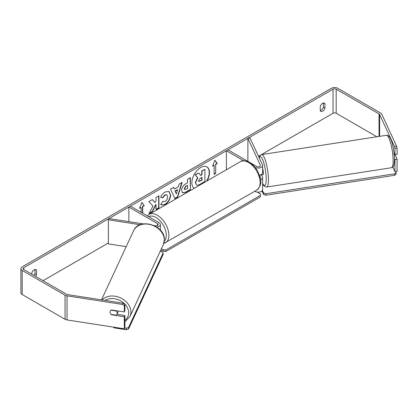 <?xml version="1.0" encoding="UTF-8"?>
<svg xmlns="http://www.w3.org/2000/svg" width="418" height="418" viewBox="0 0 418 418"><rect width="100%" height="100%" fill="white"/><g stroke="black" fill="none" stroke-linecap="round" stroke-linejoin="round"><path stroke-width="0.63" d="M243.715 160.752L226.389 150.746L227.951 149.843L256.636 166.406A2.215 1.28 180 0 0 259.05 166.683A2.215 1.28 180 0 0 260.414 165.502A2.215 1.28 180 0 0 260.341 165.173L247.884 138.337L250.021 138.008L262.478 164.844A4.426 2.555 180 0 1 262.629 165.502L262.629 172.728A4.426 2.555 180 0 1 259.474 175.179M262.629 165.502A4.426 2.555 180 0 1 259.897 167.864A4.426 2.555 180 0 1 255.074 167.31L255.053 167.294M260.273 178A2.215 1.28 0 0 0 260.414 177.546A2.215 1.28 0 0 0 260.341 177.216L259.677 175.79M260.56 179.709A4.426 2.555 0 0 0 262.629 177.546L262.629 189.594A4.426 2.555 180 0 1 259.897 191.956A4.426 2.555 180 0 1 255.074 191.402L254.797 191.24M226.389 150.746L226.389 169.739M262.629 177.546A4.426 2.555 0 0 0 262.478 176.887L261.558 174.902M247.884 138.337L247.884 161.353M156.771 227.037A4.426 2.555 0 0 0 160.402 224.523A4.426 2.555 0 0 0 159.106 222.716L130.421 206.152L128.854 207.056L128.854 221.65M154.148 225.563L155.402 225.757A2.215 1.28 0 0 0 158.192 224.523A2.215 1.28 0 0 0 157.544 223.62L128.854 207.056M140.192 224.727L108.351 219.8L108.92 218.567L143.337 223.891M108.351 219.8L108.351 243.893L126.194 246.651M118.142 310.987A3.689 2.91 24.9 0 1 118.148 311.191A3.689 2.91 24.9 0 1 117.933 312.194L116.977 314.247A3.689 2.91 24.9 0 1 116.178 315.198L111.089 314.409A3.689 2.91 24.9 0 1 110.07 312.147A3.689 2.91 24.9 0 1 110.289 311.144A3.689 2.91 24.9 0 1 111.089 310.193L116.178 310.982A3.689 2.91 24.9 0 1 117.197 313.249A3.689 2.91 24.9 0 1 116.977 314.247M116.178 310.982L116.308 310.699M207.093 180.879A12.441 7.179 120 0 0 206.894 166.866A12.441 7.179 120 0 0 200.677 167.482A12.441 7.179 120 0 0 192.604 178.261A12.441 7.179 120 0 0 194.26 188.288M206.576 181.177A12.441 7.179 120 0 0 206.764 166.792M323.401 103.011L323.401 107.196A3.689 2.132 -60 0 1 321.05 110.247A3.689 2.132 -60 0 1 320.272 110.561M322.618 111.151A3.689 2.132 -60 0 1 320.773 111.334A3.689 2.132 -60 0 1 320.272 110.807L320.272 106.376A3.689 2.132 -60 0 1 324.462 103.136A3.689 2.132 -60 0 1 324.964 103.664L324.964 108.095A3.689 2.132 -60 0 1 322.618 111.151M152.978 206.116L149.027 213.577L152.455 211.597L156.045 204.637L156.045 209.522L158.934 207.856L158.934 195.812L156.045 197.479L156.045 200.593L154.989 202.563L152.366 199.605L148.892 201.607L152.978 206.116M174.363 189.04L178.402 186.71L179.139 184.145L182.123 182.426L177.707 197.03L174.938 198.628L170.528 189.119L173.606 187.342L174.363 189.04L173.454 187.431M376.895 136.77L336.176 113.257A2.215 1.28 0 0 0 333.047 113.257L261.287 154.686M260.393 155.203L258.512 156.29M108.351 242.989L43.059 280.682M394.487 146.53L396.625 146.196L397.1 148.097L394.963 148.427L394.487 146.53L379.617 114.49A2.215 1.28 0 0 0 379.042 113.915L336.176 89.17A2.215 1.28 0 0 0 333.047 89.17L23.763 267.734A2.215 1.28 0 0 0 23.115 268.638A2.215 1.28 0 0 0 23.763 269.542L66.629 294.288A2.215 1.28 0 0 0 67.617 294.622L123.111 303.207L124.893 304.351L124.893 310.705L124.318 311.943L111.496 309.957A3.689 2.91 24.9 0 0 110.289 311.144A3.689 2.91 24.9 0 0 111.496 314.775L124.318 316.76L124.318 328.804L67.047 319.942A4.426 2.555 0 0 1 65.062 319.284L22.196 294.533A4.426 2.555 0 0 1 20.9 292.725L20.9 268.638A4.426 2.555 0 0 0 22.196 270.446L65.062 295.192A4.426 2.555 0 0 0 67.047 295.855L122.537 304.44L123.111 303.207M35.603 276.376A3.689 2.132 120 0 0 36.538 274.616L36.538 270.185A3.689 2.132 120 0 0 36.037 269.657A3.689 2.132 120 0 0 31.846 272.897L31.846 274.208M139.701 208.023L141.112 207.511L139.549 208.415L141.895 202.364L144.241 205.703L142.679 206.607L142.679 213.232M141.112 207.511L141.112 212.328M215.698 164.452L217.261 163.548L214.915 160.209L212.569 166.254L214.131 165.35L214.131 174.384L215.698 173.48L215.698 164.452L215.698 173.48M181.595 190.54L181.595 190.504C181.793 187.525 183.293 185.216 186.083 183.58L187.515 182.755L187.515 179.312L190.404 177.645L190.404 189.688L185.932 192.27L182.556 192.87L181.595 190.54M162.868 201.371L165.147 201.466C166.709 200.379 167.534 198.843 167.634 196.847L166.829 194.851L165.147 195.028L162.795 197.85L160.616 197.317C161.494 195.122 163.036 193.325 165.235 191.93L169.071 191.512L170.617 195.091C170.361 199.078 168.532 202.223 165.115 204.527L161.285 205.039L160.69 204.569L162.868 201.371L163.083 201.539M396.625 146.196L381.754 114.161A4.426 2.555 0 0 0 380.61 113.012L337.744 88.266A4.426 2.555 0 0 0 331.484 88.266L22.196 266.83A4.426 2.555 0 0 0 20.9 268.638M34.041 275.472A3.689 2.132 120 0 0 34.976 273.712L34.976 269.526M124.893 304.351L124.318 305.584L124.318 311.943M124.318 305.584L122.537 304.44M124.318 316.76L124.893 315.527L124.893 327.571L124.318 328.804M124.893 315.527L116.956 314.299M394.963 171.646L394.963 159.603L397.1 159.268L397.1 171.317L394.963 171.646L392.815 167.022M394.963 148.427L394.963 154.785L397.1 154.451L397.1 148.097M394.963 159.603L394.493 158.589M394.043 152.8L394.963 154.785M397.1 159.268L395.015 154.775M324.964 103.664L323.751 102.964M324.964 108.095L323.401 107.196M111.627 314.493L111.496 314.775M36.538 270.185L35.331 269.485M36.538 274.616L34.976 273.712M196.319 184.813L195.629 182.64L197.782 177.692L195.284 174.928L198.634 172.995L200.734 175.435L202.004 174.703L202.004 171.046L204.904 169.374L204.904 181.443L199.961 184.296C198.378 185.19 197.244 185.404 196.554 184.955L196.502 184.923M196.293 184.803L195.368 182.494L197.521 177.546L195.284 174.928M200.562 175.231L201.748 174.552L201.748 170.894L204.904 169.374M195.023 174.776L198.634 172.995M197.521 177.546L197.782 177.692M141.838 202.505L144.241 205.703M143.98 205.551L142.418 206.455L142.679 206.607M142.418 206.455L142.418 213.081M215.437 173.334L214.131 174.087M212.715 165.868L214.131 165.35M215.437 164.3L216.999 163.396L214.857 160.35M216.999 163.396L217.261 163.548M177.519 189.803L175.194 191.146L176.349 193.879L177.519 189.803L177.258 189.652L174.933 190.995L175.194 191.146M174.933 190.995L176.349 193.879M181.752 182.64L177.446 196.878L177.707 197.03M177.446 196.878L174.828 198.388M184.49 188.717L184.84 189.594L187.515 188.555L187.515 185.367L186.141 186.162L184.49 188.717L184.228 188.565L184.719 189.5M184.228 188.565L185.879 186.01L187.515 185.367M190.143 177.791L190.404 189.688M190.143 189.537L185.67 192.118L182.431 192.787M154.989 202.563L152.283 199.652M156.045 209.225L158.678 207.704L158.678 195.958M149.257 213.143L152.194 211.445L155.783 204.486L156.045 204.637M152.194 211.445L152.455 211.597M168.935 191.444L170.356 194.94C170.105 198.926 168.271 202.072 164.859 204.376L161.16 204.961M166.693 194.788L164.885 194.877L162.534 197.698L162.795 197.85M162.534 197.698L160.653 197.239M198.54 180.754L198.853 181.569L202.004 180.221L202.004 177.321L200.097 178.423L198.54 180.754M198.738 181.475L201.748 180.069L201.748 177.472M262.629 168.569A3.689 0.779 81.2 0 1 263.382 173.141A3.689 0.779 81.2 0 1 262.995 174.729L261.924 174.891A3.689 0.779 81.2 0 1 261.793 174.865M261.924 174.891A3.689 0.779 81.2 0 0 262.044 174.823L259.547 175.21M394.221 154.378L394.738 154.294M262.629 185.393L263.528 185.258M395.674 171.537L396.102 172.462L396.102 173.966L394.801 175.273L265.843 195.222L263.586 194.469L261.955 190.953M394.801 175.273L394.801 173.768L265.843 193.717L265.843 195.222M263.586 194.469L263.586 192.964L262.399 190.404M263.586 192.964L265.843 193.717M394.801 173.768L396.102 172.462M257.326 192.097L260.419 193.884L260.419 195.389L166.019 249.891L166.019 251.396L163.412 251.396L160.857 249.927M260.419 195.389L260.419 196.894L166.019 251.396M163.412 251.396L163.412 249.891L161.411 248.736M163.412 249.891L166.019 249.891M124.7 327.984L126.304 328.229L126.304 329.734L113.837 327.806L113.837 327.184M128.561 327.477L163.119 253.026L163.119 254.531L128.561 328.982L128.561 327.477L126.304 328.229M163.119 253.026L161.813 251.72L160.146 251.464M126.304 329.734L128.561 328.982M260.341 177.216L260.341 177.88M255.074 191.078L255.074 191.402M260.341 165.173L260.341 165.831M157.544 223.62L157.544 225.427M101.496 299.863L133.588 230.72A16.412 12.942 24.9 0 1 151.238 224.863A16.412 12.942 24.9 0 1 164.326 240.078A16.412 12.942 24.9 0 1 163.36 244.535L129.951 316.52A16.412 12.942 -155.1 0 0 130.918 312.063A16.412 12.942 -155.1 0 0 119.809 297.559A16.412 12.942 -155.1 0 0 102.049 299.946M105.059 300.411A14.567 11.49 24.9 0 1 120.243 300.626A14.567 11.49 24.9 0 1 128.66 312.816A14.567 11.49 24.9 0 1 124.893 320.334M333.047 89.17L333.047 113.257M23.763 267.734L23.763 269.542M67.047 295.855L67.047 319.942M336.176 89.17L336.176 113.257M379.042 113.915L379.042 136.435M379.617 114.49L379.617 136.346M22.196 270.446L22.196 294.533M65.062 295.192L65.062 319.284M195.368 182.494L195.629 182.64M195.368 182.525L195.629 182.676M185.879 186.01L186.141 186.162M184.228 188.528L184.49 188.68M185.67 192.118L185.932 192.27M170.356 194.903L170.617 195.054M170.356 194.94L170.617 195.091M164.885 194.877L165.147 195.028M393.139 160.669A16.412 3.469 -98.8 0 0 390.814 143.708A16.412 3.469 -98.8 0 0 386.384 135.301C391.588 134.601 394.106 149.445 394.508 159.645C394.101 167.43 393.312 166.704 391.4 167.738A16.412 3.469 -98.8 0 0 393.139 160.669M259.103 157.565L260.127 155.47L261.699 154.587A16.412 3.469 81.2 0 1 266.13 162.994A16.412 3.469 81.2 0 1 268.46 179.959A16.412 3.469 81.2 0 1 266.721 187.024L391.4 167.738M262.629 183.387A14.567 3.078 -98.8 0 0 266.198 179.207A14.567 3.078 -98.8 0 0 263.476 161.912A14.567 3.078 -98.8 0 0 259.238 157.863M256.762 190.106A16.412 9.473 -120 0 0 259.275 176.955A16.412 9.473 -120 0 0 248.553 162.492A16.412 9.473 -120 0 0 240.35 161.677C242.2 160.204 245.241 160.444 249.478 162.398C252.629 164.279 255.293 167.085 257.467 170.816L260.158 177.498C261.825 182.368 260.691 186.569 256.762 190.106L163.778 243.495M240.35 161.677L149.074 214.377A16.412 9.473 60 0 1 157.283 215.186A16.412 9.473 60 0 1 168.005 229.649A16.412 9.473 60 0 1 165.486 242.801M164.311 241.144A14.567 8.412 -120 0 0 165.157 229.236A14.567 8.412 -120 0 0 155.977 217.449A14.567 8.412 -120 0 0 148.714 216.712M160.402 224.523L160.402 230.166M129.951 316.52L124.893 321.797M163.36 244.535L164.389 239.801C165.235 225.234 139.006 217.229 133.588 230.72M184.84 189.594L184.578 189.443M166.829 194.851L166.568 194.704M261.699 154.587L386.384 135.301M262.629 183.669L263.617 185.378L264.949 186.658L266.721 187.024M149.074 214.377L147.272 215.887"/></g></svg>
